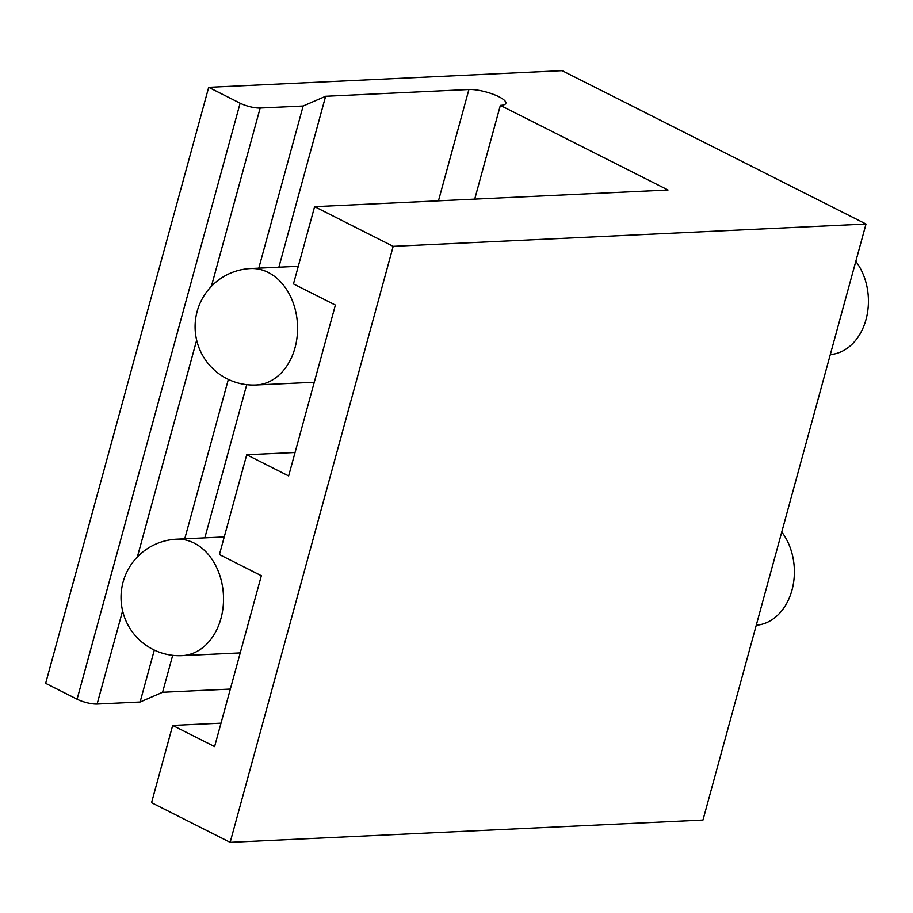 <?xml version="1.0" encoding="UTF-8"?>
<svg xmlns="http://www.w3.org/2000/svg" width="913" height="913" viewBox="0 0 913 913"><rect width="100%" height="100%" fill="white"/><g stroke="black" fill="none" stroke-linecap="round" stroke-linejoin="round"><path stroke-width="1.37" d="M756.261 625.245A54.985 41.69 -92.7 0 0 791.959 590.209A54.985 41.69 -92.7 0 0 781.768 532.005M830.305 354.575A54.985 41.69 -92.7 0 0 866.003 319.55A54.985 41.69 -92.7 0 0 855.812 261.346M230.156 842.345L151.558 802.675L172.683 725.447L214.601 746.594L261.346 575.726L219.428 554.568L246.727 454.777L288.645 475.935L335.391 305.068L293.472 283.909L314.608 206.669L668.019 190.007L500.358 105.383A21.992 5.649 15.3 0 0 505.848 103.249A21.992 5.649 15.3 0 0 493.009 94.199A21.992 5.649 15.3 0 0 468.917 89.508L325.633 96.276L303.15 106.011L260.171 108.031A14.665 3.766 -164.7 0 1 240.13 103.192L208.7 87.328L562.111 70.655L866.015 224.039L702.964 820.034L230.156 842.345L393.195 246.339L866.015 224.039M295.059 452.506L246.727 454.777M221.014 723.164L172.683 725.447M393.195 246.339L314.608 206.669M154.308 650.079L140.1 702.006L97.12 704.037A14.665 3.766 15.3 0 1 77.091 699.198L45.65 683.335L208.7 87.328M184.746 538.807L228.353 379.42M258.79 268.148L303.15 106.011M140.1 702.006L162.594 692.271L172.694 655.34M204.832 537.86L246.738 384.67M278.876 267.201L325.633 96.276M162.594 692.271L230.338 689.075M474.714 199.125L500.358 105.383M224.256 536.947L176.563 539.195A58.295 44.189 87.3 0 1 194.172 543.087A58.295 44.189 87.3 0 1 220.969 618.443A58.295 44.189 87.3 0 1 182.064 655.648L240.233 652.898M298.3 266.288L250.607 268.536A58.295 44.189 87.3 0 1 268.217 272.428A58.295 44.189 87.3 0 1 295.013 347.785A58.295 44.189 87.3 0 1 256.108 384.989L314.277 382.239M77.091 699.198L240.13 103.192M97.12 704.037L122.604 610.9M137.361 556.953L196.649 340.229M211.405 286.294L260.171 108.031M438.468 200.826L468.917 89.508M176.563 539.195A58.295 58.295 0 0 0 153.053 649.463A58.295 58.295 0 0 0 182.064 655.648M250.607 268.536A58.295 58.295 0 0 0 227.097 378.792A58.295 58.295 0 0 0 256.108 384.989"/></g></svg>
